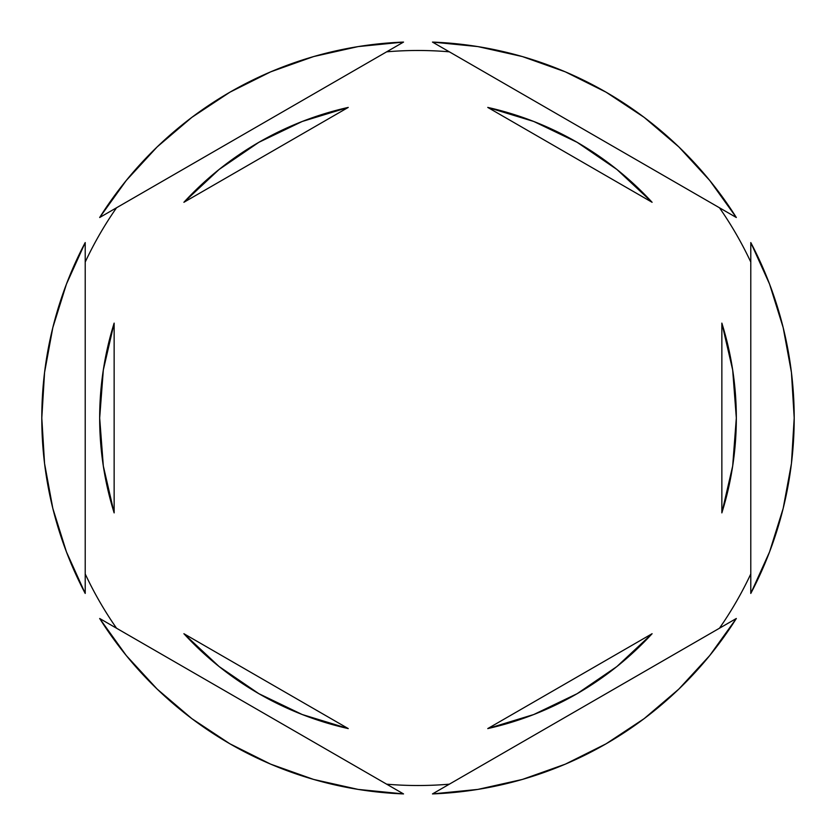 <?xml version="1.0" encoding="UTF-8"?>
<svg xmlns="http://www.w3.org/2000/svg" width="836" height="836" viewBox="0 0 836 836"><rect width="100%" height="100%" fill="white"/><g stroke="black" fill="none" stroke-linecap="round" stroke-linejoin="round"><path stroke-width="1.25" d="M719.451 207.767A367.516 367.516 0 0 1 750.791 262.055A367.516 367.516 0 0 0 719.451 207.767M386.66 51.822A367.516 367.516 0 0 1 449.34 51.822A367.516 367.516 0 0 0 386.66 51.822M85.209 262.055A367.516 367.516 0 0 1 116.549 207.767A367.516 367.516 0 0 0 85.209 262.055M41.8 418.052A376.2 376.2 0 0 1 41.8 418L44.559 463.51L52.814 508.361L66.431 551.875L85.209 593.435L85.209 242.565L66.431 284.125L52.814 327.639L44.559 372.49L41.8 418A376.2 376.2 0 0 1 41.8 417.948M794.2 418.052A376.2 376.2 0 0 0 794.2 418A376.2 376.2 0 0 1 750.791 593.435L769.569 551.875L783.186 508.361L791.441 463.51L794.2 418L791.441 372.49L783.186 327.639L769.569 284.125L750.791 242.565L750.791 593.435L750.791 242.565A376.2 376.2 0 0 1 794.2 418A376.2 376.2 0 0 0 794.2 417.948M99.672 418A318.328 318.328 0 0 0 99.672 418.021A318.328 318.328 0 0 1 114.145 323.114L103.319 370.014L99.672 418L103.319 465.986L114.145 512.886A318.328 318.328 0 0 1 99.672 418L103.319 370.014L114.145 323.114L114.145 512.886L103.319 465.986L99.672 418M487.754 107.416A318.328 318.328 0 0 1 652.101 202.291L616.905 169.468L577.164 142.329L533.786 121.481L487.754 107.416L652.101 202.291L487.754 107.416L533.786 121.481L577.164 142.329M736.328 418.021A318.328 318.328 0 0 0 736.328 417.979L732.681 370.014L721.855 323.114A318.328 318.328 0 0 1 721.855 512.886L732.681 465.986L736.328 418L732.681 465.986L721.855 512.886L721.855 323.114L732.681 370.014L736.328 418M487.754 728.584L652.101 633.709A318.328 318.328 0 0 1 487.754 728.584L533.786 714.519L577.164 693.671L616.905 666.532L652.101 633.709L487.754 728.584L533.786 714.519L577.164 693.671M348.246 728.584A318.328 318.328 0 0 1 183.899 633.709L219.095 666.532L258.836 693.671L302.214 714.519L348.246 728.584L183.899 633.709L348.246 728.584L302.214 714.519L258.836 693.671M432.473 42.082L736.328 217.506L709.733 180.471L678.853 146.917L644.138 117.353L606.1 92.2L565.303 71.833L522.343 56.555L477.847 46.586L432.473 42.082A376.2 376.2 0 0 1 736.328 217.506L432.473 42.082M736.328 618.494L432.473 793.918L477.847 789.414L522.343 779.445L565.303 764.167L606.1 743.8L644.138 718.646L678.853 689.083L709.733 655.528L736.328 618.494A376.2 376.2 0 0 1 432.473 793.918L736.328 618.494M403.527 793.918L99.672 618.494L126.267 655.528L157.147 689.083L191.862 718.646L229.9 743.8L270.697 764.167L313.657 779.445L358.153 789.414L403.527 793.918A376.2 376.2 0 0 1 99.672 618.494L403.527 793.918M85.209 593.435A376.2 376.2 0 0 1 85.209 242.565L85.209 593.435M99.672 217.506L403.527 42.082L358.153 46.586L313.657 56.555L270.697 71.833L229.9 92.2L191.862 117.353L157.147 146.917L126.267 180.471L99.672 217.506A376.2 376.2 0 0 1 403.527 42.082L99.672 217.506M116.549 628.233A367.516 367.516 0 0 1 85.209 573.945A367.516 367.516 0 0 0 116.549 628.233M449.34 784.178A367.516 367.516 0 0 1 386.66 784.178A367.516 367.516 0 0 0 449.34 784.178M750.791 573.945A367.516 367.516 0 0 1 719.451 628.233A367.516 367.516 0 0 0 750.791 573.945M258.836 142.329L302.214 121.481L348.246 107.416L302.214 121.481L258.836 142.329L219.095 169.468L183.899 202.291A318.328 318.328 0 0 1 348.246 107.416L183.899 202.291L348.246 107.416M721.855 323.114L721.855 512.886M114.145 512.886L114.145 323.114"/></g></svg>
